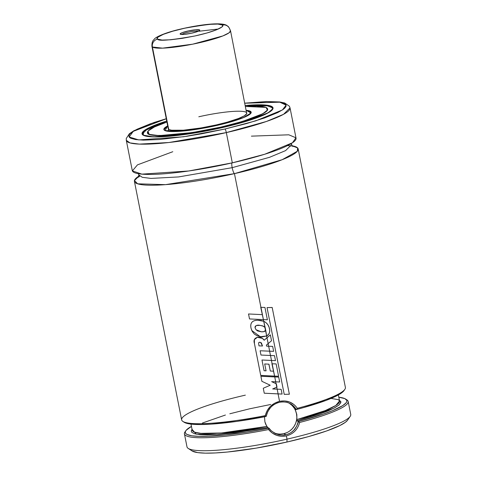 <?xml version="1.0" encoding="UTF-8"?>
<svg xmlns="http://www.w3.org/2000/svg" width="477" height="477" viewBox="0 0 477 477"><rect width="100%" height="100%" fill="white"/><g stroke="black" fill="none" stroke-linecap="round" stroke-linejoin="round"><path stroke-width="0.72" d="M298.173 148.931A83.463 12.092 168.8 0 1 234.457 173.64L260.925 307.319L234.457 173.64A83.463 12.092 168.8 0 1 134.419 181.355L181.642 419.849A83.463 12.092 -11.2 0 0 265.301 415.616L267.15 410.661L270.352 406.416L274.615 403.232L279.54 401.336L284.697 400.936L289.64 402.028L293.951 404.556L295.776 406.297L297.32 408.318L296.587 409.469A82.354 11.931 -11.2 0 0 343.983 390.609L344.853 389.339A83.463 12.092 168.8 0 1 297.32 408.318A83.463 12.092 -11.2 0 0 345.396 387.425L298.173 148.931A83.463 12.092 168.8 0 0 292.091 145.789L297.63 147.93L297.308 151.269L282.169 159.706L234.457 173.64A5.563 1.067 77.2 0 1 232.174 167.671L178.595 176.931L151 178.422L142.247 177.301L138.807 174.874L142.247 177.301L151 178.422L178.595 176.931L232.174 167.671A5.563 1.067 -102.8 0 0 234.457 173.64L165.489 184.647L137.614 183.806L134.454 180.497L139.338 175.828M292.836 146.63L291.644 144.609L285.586 150.613L269.553 157.309L232.174 167.671L269.553 157.309L285.586 150.613L291.644 144.609L291.113 143.655M289.211 403.125L293.266 405.712L296.336 409.499L294.971 408.914L296.813 414.501L296.897 420.726L298.286 421.483L296.754 426.056L294.041 429.992C292.031 432.251 289.33 433.826 285.926 434.708L283.749 433.688A16.695 16.206 115.1 0 0 296.622 419.766A16.695 16.206 115.1 0 0 288.627 402.886M184.146 422.246L186.775 423.337L192.589 424.268L200.817 424.536L211.168 424.136L236.795 421.4L266.214 416.361C268.002 408.884 272.433 404.198 279.51 402.302L279.51 402.302C286.737 401.02 292.341 403.417 296.336 409.499A75.122 10.888 168.8 0 1 295.305 409.761L296.813 414.501L296.915 419.569L325.171 410.625L335.814 405.48L339.558 400.93L338.372 394.926M198.808 116.776A40.062 5.807 168.8 0 1 246.824 113.073A40.062 5.807 168.8 0 1 216.242 124.932L226.998 122.225L238.583 118.469L244.248 115.857L246.746 113.681L230.528 30.766A40.062 5.807 168.8 0 1 194.908 43.723A40.062 5.807 168.8 0 1 152.407 47.002A6.678 6.553 -53.3 0 1 157.595 39.114C154.781 38.267 160.886 33.473 184.76 28.203C209.17 23.856 221.686 22.795 222.294 25.019A6.678 6.553 -53.3 0 1 230.051 30.093A40.062 5.807 168.8 0 1 230.528 30.766L229.127 32.782L222.837 35.942L192.666 44.182L162.568 48.147L152.407 47.002A40.062 5.807 168.8 0 1 151.93 46.329L152.407 47.002L168.703 129.309L152.407 47.002A6.678 6.553 126.7 0 1 157.595 39.114L157.207 38.226L158.072 37.099L163.402 34.314L172.775 31.196L184.76 28.203L197.538 25.8L209.153 24.351L217.852 24.077L222.294 25.019C225.114 25.865 219.003 30.659 195.129 35.93C170.718 40.277 158.209 41.338 157.595 39.114L162.043 40.056L170.736 39.782L182.357 38.333L195.129 35.93L207.113 32.937L216.486 29.818L221.817 27.034L222.687 25.907L222.294 25.019A6.678 6.553 126.7 0 1 227.553 26.134C224.202 21.739 201.461 24.094 179.012 29.455C165.96 32.514 155.788 36.848 154.28 39.18C153.719 40.223 151.764 40.402 151.93 46.329L168.763 131.348M167.689 125.922L164.595 128.069L163.987 129.464L164.315 130.042L166.205 130.931L171.982 131.527L188.045 130.489L208.711 127.174L229.157 122.374L244.498 117.193L249.662 114.432L251.099 112.882L250.866 111.636L250.121 111.147L246.281 110.312A44.516 6.451 168.8 0 1 251.194 112.208A44.516 6.451 168.8 0 1 217.214 125.385A44.516 6.451 168.8 0 1 163.861 129.5A44.516 6.451 168.8 0 1 167.677 125.88L164.464 128.086L163.855 129.494L164.929 130.561L167.636 131.258L171.875 131.557L180.741 131.235L195.987 129.428L212.986 126.316L229.097 122.368L241.934 118.207L248.201 115.321L250.461 113.645L251.063 112.244L250.735 111.666L248.845 110.777L246.287 110.36L250.92 113.007L243.455 117.598L217.184 125.373L179.406 131.306L165.09 130.549L167.689 125.922L163.939 129.732A44.492 6.445 168.8 0 1 163.903 129.607L163.921 129.696M220.845 127.109L220.845 127.091A61.205 8.872 168.8 0 1 147.482 132.743A61.205 8.872 168.8 0 1 166.926 122.058L153.803 127.216L148.317 130.799L147.608 131.819L147.93 133.53L150.541 134.752L155.341 135.438L166.223 135.414L180.664 134.144L197.412 131.724L220.845 127.109M147.566 133.274L147.482 132.856A61.229 8.872 168.8 0 1 147.459 132.54L147.482 132.856C147.089 138.193 185.523 135.408 220.869 127.103L203.256 130.716L186.012 133.482L166.133 135.45L155.228 135.468L148.824 134.234L147.351 132.755L148.186 130.823L153.683 127.234L166.92 122.034L154.989 126.608L147.959 131.086L149.146 134.371L159.091 135.617L192.064 132.606L220.875 127.103C248.249 120.997 269.034 112.763 267.609 109.072L267.514 108.768A61.229 8.872 168.8 0 1 267.609 109.072L267.692 109.489M166.729 121.069L155.866 124.831L149.033 127.782L143.064 131.682L142.152 133.787L143.756 135.39L147.81 136.434L154.16 136.881L167.427 136.392L190.251 133.691L215.705 129.034L239.913 123.132L259.19 116.883L266.017 113.925L270.602 111.236L272.761 108.917L272.898 107.927L272.409 107.057L269.565 105.727L264.341 104.976L256.93 104.839L245.327 105.506L270.048 105.858L272.85 108.661L268.372 112.673L246.347 121.253L222.026 127.639L189.673 133.781L153.254 136.857L143.297 135.146L143.577 131.187L166.729 121.069L148.156 128.224L142.134 134.15A66.75 9.671 168.8 0 1 142.068 133.93L142.098 134.067M245.321 105.483A66.774 9.677 168.8 0 1 273.029 107.885A66.774 9.677 168.8 0 1 222.055 127.657L239.979 123.138L255.106 118.421L266.136 113.914L272.117 110.002L273.029 107.897L272.54 107.027L271.425 106.293L267.358 105.244L257.031 104.809L245.321 105.483M224.959 129.017L183.585 136.762L138.753 139.91L129.142 136.977L133.256 131.354L166.27 118.773L150.434 123.776L137.197 129.184L134.085 130.853L130.012 133.876L129.088 135.206L128.921 136.404L129.511 137.448L130.847 138.33L135.724 139.588L143.356 140.125L159.312 139.54L186.757 136.291L201.95 133.739L224.959 129.017A3.339 0.638 77.2 0 1 226.325 132.594A3.339 0.638 -102.8 0 0 224.959 129.017L255.779 120.848L282.426 109.948L286.093 105.149L279.826 102.197L244.874 103.211L266.929 101.595L279.325 102.126L284.203 103.378L285.544 104.266L286.128 105.31L285.962 106.502L285.037 107.832L283.368 109.293L277.858 112.524L264.622 117.932L246.466 123.591L224.959 129.017M172.793 151.716L137.465 164.863L132.385 170.891L141.848 174.135L188.701 170.987L232.317 162.842A83.463 12.092 -11.2 0 1 132.278 170.551L126.292 140.31L129.977 142.909L139.356 144.108L168.924 142.516L226.325 132.594A83.463 12.092 168.8 0 1 126.292 140.31L126.256 138.521L129.345 133.769L133.906 130.716L153.928 122.517L166.264 118.725M244.862 103.163L266.357 101.529L279.653 101.953L284.697 102.99L289.408 106.246L290.046 107.885A83.463 12.092 168.8 0 1 226.325 132.594L266.375 121.492L283.553 114.313L290.046 107.885L296.032 138.127A83.463 12.092 -11.2 0 1 232.317 162.842L226.325 132.594L232.317 162.842L264.741 154.238L292.49 142.766L295.925 137.775L288.788 134.806L251.397 136.148M232.174 167.671A5.563 1.067 77.2 0 1 232.007 162.907A5.563 1.067 -102.8 0 0 232.174 167.671M295.013 409.093L296.587 409.469L297.32 408.318C293.021 402.284 287.094 399.959 279.54 401.336L278.067 393.901L279.54 401.336C272.015 403.399 267.269 408.157 265.301 415.616A83.463 12.092 168.8 0 1 182.87 421.412A83.463 12.092 168.8 0 1 245.357 395.141M277.131 389.16L276.732 387.163L277.131 389.16M276.046 383.681L275.676 381.833L276.046 383.681M274.704 376.931L274.543 376.109L274.704 376.931M272.105 363.79L271.443 360.457L272.105 363.79M270.465 355.496L269.612 351.191L270.465 355.496M268.629 346.23L268.116 343.637L268.629 346.23M266.965 337.823L266.601 335.999L266.965 337.823M265.504 330.442L264.884 327.335L265.504 330.442M263.68 321.23L263.358 319.614L263.68 321.23M134.419 181.355A83.463 12.092 168.8 0 1 138.843 176.132M343.983 390.609A82.354 11.931 -11.2 0 0 344.334 389.989M184.426 433.891L186.99 446.854A83.463 12.092 -11.2 0 0 287.023 439.144L286.385 435.9L281.46 436.294L276.594 435.304L272.188 432.997L268.581 429.556A83.463 12.092 168.8 0 1 184.426 433.891A83.463 12.092 168.8 0 1 185.481 431.327M192.07 450.938L197.705 452.613L205.337 453.15L215.437 452.947L227.618 452.011L256.268 448.112L286.939 442.042A80.124 11.609 -11.2 0 0 347.59 420.154L350.201 416.343A83.463 12.092 168.8 0 1 287.023 439.144A83.463 12.092 168.8 0 1 188.218 448.416L192.082 450.944A80.124 11.609 -11.2 0 0 286.939 442.042L287.023 439.144L286.939 442.042L308.446 436.622L326.602 430.958L339.839 425.55L345.348 422.318L347.602 420.142M287.023 439.144A83.463 12.092 -11.2 0 0 350.744 414.43L348.174 401.467A83.463 12.092 168.8 0 1 299.639 422.479C297.749 429.515 293.331 433.987 286.385 435.9L287.023 439.144M346.219 399.499A83.463 12.092 168.8 0 1 348.174 401.467M345.658 399.064A82.354 11.931 168.8 0 0 338.825 397.21L344.847 398.617L346.833 400.453L346.797 401.58L346.075 402.838L342.611 405.688L332.594 410.625L323.042 414.197L298.53 421.453L299.639 422.479A83.463 12.092 -11.2 0 0 346.946 399.905L345.658 399.064A82.354 11.931 168.8 0 1 298.53 421.453L296.974 420.869L319.387 414.173L328.081 410.894L334.687 407.805L338.986 405.009L340.828 402.606L340.805 401.574L338.879 399.905M268.831 428.221A82.354 11.931 168.8 0 1 185.833 430.707A82.354 11.931 168.8 0 1 191.45 426.396L186.149 430.29L185.392 431.554L185.32 432.687L185.935 433.688L187.234 434.541L191.826 435.781L198.933 436.372L208.324 436.294L225.961 434.929L246.657 432.168L268.831 428.221L268.581 429.556L269.004 428.155L267.692 427.541L268.831 428.221M185.833 430.707L184.963 431.977A83.463 12.092 -11.2 0 0 268.581 429.556C273.303 435.078 279.236 437.194 286.385 435.9C293.331 433.987 297.749 429.515 299.639 422.479L298.286 421.483C298.578 423.182 294.744 429.831 294.041 429.998C291.447 432.591 288.746 434.159 285.926 434.708L285.92 434.714M192.148 429.205L191.414 430.373L191.313 431.429L191.837 432.359L194.753 433.808L200.078 434.684L207.62 434.946L217.13 434.595L234.368 432.937L267.692 427.541L216.928 434.607L196.327 434.177L192.034 429.348M296.861 420.374L296.915 419.569A75.122 10.888 -11.2 0 0 339.558 400.93M264.514 416.779L264.89 421.793L266.792 426.432A75.122 10.888 -11.2 0 1 192.183 430.111L194.676 432.186L200.918 433.349L221.316 432.985L266.792 426.432L267.692 427.541L265.653 424.184L264.89 421.793L264.514 416.779A75.122 10.888 168.8 0 1 242.322 420.589L264.514 416.779L264.574 416.349M202.451 423.01L225.424 415.026M229.807 413.786L249.501 408.837L270.721 404.466M330.996 398.432L338.139 399.619L340.87 401.831L339.207 404.818L333.852 408.24L296.974 420.869M343.995 390.597L342.397 392.273L337.674 395.308L325.97 400.424L303.235 407.674L295.305 409.761L295.06 409.23M182.87 421.412L184.158 422.258A82.354 11.931 -11.2 0 0 266.035 416.427L265.301 415.616L266.214 416.361L267.77 411.52L270.727 407.328M166.723 121.045L152.074 126.345L144.328 130.489L142.933 131.706L142.021 133.81L143.631 135.414L147.691 136.464L158.024 136.905L178.219 135.349L196.494 132.707L222.055 127.657A66.774 9.677 168.8 0 1 142.027 133.822A66.774 9.677 168.8 0 1 166.723 121.045M245.327 105.5L265.224 105.041L273.029 107.999A66.75 9.671 168.8 0 1 273.053 108.225L273.053 108.136M220.875 127.103L242.322 121.51L255.082 117.199L263.745 113.204L266.864 110.885L267.704 108.953L266.226 107.48L262.493 106.514L256.65 106.103L245.518 106.472L265.987 107.373L267.466 110.086L262.744 113.764L242.62 121.414L220.875 127.103M245.524 106.496A61.205 8.872 168.8 0 1 267.567 108.965A61.205 8.872 168.8 0 1 220.845 127.091L237.272 122.947L251.14 118.624L261.253 114.492L265.462 112.023L266.738 110.908L267.573 108.977L266.1 107.504L264.508 106.961L256.543 106.138L245.524 106.496M246.287 110.354L251.194 112.322A44.492 6.445 168.8 0 1 251.212 112.453L251.212 112.411M168.226 128.629L169.186 129.589L171.625 130.221L183.418 130.197L200.906 127.967L216.242 124.932A40.062 5.807 168.8 0 1 168.226 128.635M273.613 404.878L274.77 404.156M276.499 433.987L272.218 431.536M270.835 430.308L269.004 428.155C269.422 429.825 275.784 434.153 276.511 433.992C279.993 435.197 283.135 435.435 285.926 434.708L283.749 433.688L280.571 434.088M274.478 433.038A16.695 16.206 115.1 0 0 283.749 433.688L286.802 432.669M289.569 403.459L292.037 405.456L294.07 407.924M295.579 410.757L296.515 413.845L296.831 417.077M296.527 420.326L295.603 423.463L294.106 426.366L292.085 428.936L289.617 431.065M279.677 381.994L278.705 377.086L274.752 376.931L275.724 381.838L279.677 381.994L278.705 377.086L260.895 376.27L261.909 381.379L260.895 376.27L274.752 376.931L275.724 381.838L279.677 381.994M276.094 383.705L276.773 387.145L272.671 388.952L277.173 389.166L278.109 393.901L264.252 393.215L263.268 388.254L270.209 385.231L261.885 381.32L270.209 385.231L263.268 388.254L264.252 393.215L282.098 394.062L281.162 389.339L277.173 389.166L278.109 393.901L282.098 394.062L281.162 389.339L272.671 388.952L276.994 387.044L276.356 383.83L276.773 387.145L276.356 383.83L271.634 381.654L275.724 381.838L271.634 381.654L276.356 383.83M268.867 364.136L270.304 371.023L273.381 371.184L270.304 371.023L268.95 364.184L264.699 363.945L266.065 370.838L264.085 370.724L261.962 360.01L275.497 360.618L274.513 355.657L270.507 355.496L271.491 360.457L275.497 360.618L274.513 355.657L260.979 355.049L260.132 350.762L273.643 351.34L272.659 346.397L268.67 346.236L269.654 351.191L273.643 351.34L272.659 346.397L266.607 346.141L266.381 345.08L271.526 340.763L270.358 334.854L267.001 337.794L268.152 343.607L271.526 340.763L270.358 334.854L264.186 340.214L262.356 338.354L257.437 337.346C254.39 338.187 253.388 340.244 254.432 343.518L260.734 375.453L278.592 376.264L276.147 363.921L272.146 363.79L274.591 376.109L278.592 376.264L276.147 363.921L271.92 363.784L274.591 376.109L260.71 375.393M259.005 345.885L262.505 345.986L261.384 342.915L260.728 342.558C259.458 341.991 258.749 342.265 258.612 343.374L259.005 345.885L258.612 343.374L258.719 342.665L259.321 342.313L260.728 342.558L262.505 345.986L259.005 345.885M257.389 337.287L254.372 339.612L254.432 343.518L260.734 375.453M257.437 337.346C260.281 336.917 262.529 337.871 264.186 340.214L267.001 337.794L268.152 343.607L266.381 345.08L266.607 346.141L268.67 346.236L269.654 351.191L260.132 350.762L260.979 355.049L270.507 355.496L271.491 360.457L261.962 360.01L264.085 370.724L266.065 370.838L264.699 363.945L268.95 364.184M272.194 307.498L289.366 394.223L284.226 394.354L289.366 394.223L272.194 307.498L267.048 307.617L284.226 394.354L267.048 307.617L272.045 307.468M267.388 319.775L264.95 307.45L260.967 307.325L263.399 319.614L267.388 319.775L264.95 307.45L260.734 307.313L263.399 319.614L267.388 319.775M249.507 318.934L263.399 319.614L249.507 318.934L248.523 313.967L249.507 318.934M262.094 314.629L248.523 313.967L262.094 314.629M265.611 329.559L266.643 335.981L268.76 334.168L269.612 332.231L269.72 330.132L269.129 327.353L267.925 324.813L266.083 322.714L263.727 321.248L265.611 329.559L264.944 327.401L263.525 326.238L260.013 325.368C256.996 324.724 255.368 325.594 255.135 327.967L256.083 329.768L261.396 331.813C263.805 331.891 265.182 331.414 265.534 330.376L265.516 329.518M261.324 331.765L257.592 330.931L256.042 329.72L255.135 327.967C254.819 326.662 255.344 325.839 256.715 325.487L260.013 325.368L262.708 325.898L264.944 327.401L263.727 321.248L257.687 320.222C252.184 320.317 249.972 323.001 251.051 328.283L251.826 330.561L260.317 336.72L266.643 335.981C268.921 334.699 269.946 332.749 269.72 330.132C269.302 325.982 267.305 323.018 263.727 321.248L260.782 320.401L257.687 320.222C254.962 320.3 253.037 320.991 251.91 322.297C250.759 323.633 250.473 325.63 251.051 328.283L252.244 331.414L254.307 334.031L257.133 335.79L261.927 336.911L266.643 335.981L265.534 330.376L263.703 331.658L261.396 331.813M180.24 34.177L184.182 34.38L191.504 33.223L197.907 31.393L199.505 30.558L199.648 29.95A10.017 1.449 168.8 0 1 199.708 30.349A10.017 1.449 168.8 0 1 190.228 33.491A10.017 1.449 168.8 0 1 180.27 34.201A10.017 1.449 168.8 0 1 180.24 34.177A10.017 1.449 168.8 0 1 188.391 30.91A10.017 1.449 168.8 0 1 199.648 29.95L195.707 29.753L188.391 30.91L181.981 32.74L180.384 33.575L180.24 34.177M199.058 30.856L199.648 29.95L199.058 30.856M218.377 29.008L199.106 31.226M198.498 31.136A8.902 1.288 -11.2 0 0 189.912 31.881A8.902 1.288 -11.2 0 0 181.683 34.469A8.902 1.288 168.8 0 1 189.912 31.881A8.902 1.288 168.8 0 1 198.498 31.136M139.689 176.144L138.473 177.194L138.807 174.874L138.36 173.694M291.31 146.123L287.649 145.545M147.548 133.077L147.482 132.743M192.183 430.111L190.997 424.107M267.633 109.299L267.567 108.965M227.571 26.146C228.125 25.985 229.109 27.523 230.528 30.766"/></g></svg>

